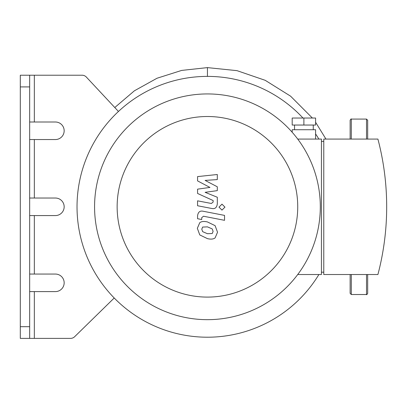 <?xml version="1.0" encoding="UTF-8"?>
<svg xmlns="http://www.w3.org/2000/svg" width="406" height="406" viewBox="0 0 406 406"><rect width="100%" height="100%" fill="white"/><g stroke="black" fill="none" stroke-linecap="round" stroke-linejoin="round"><path stroke-width="0.61" d="M29.658 274.055L55.389 274.055A8.775 8.775 0 0 1 64.163 282.825A8.775 8.775 0 0 1 55.389 291.599L29.658 291.599M29.658 86.914L29.658 75.222L20.3 75.222L20.3 86.914L29.658 86.914L29.658 326.688L20.3 326.688L20.3 338.386L29.658 338.386L29.658 326.688M29.658 198.032L55.389 198.032A8.775 8.775 0 0 1 64.163 206.801A8.775 8.775 0 0 1 55.389 215.576L29.658 215.576M29.658 122.003L55.389 122.003A8.775 8.775 0 0 1 64.163 130.778A8.775 8.775 0 0 1 55.389 139.547L29.658 139.547M114.218 297.999L74.638 336.716A5.846 5.846 0 0 1 70.548 338.386L34.337 338.386L34.337 291.599M34.337 122.003L34.337 75.222L82.088 75.222A5.846 5.846 0 0 1 86.361 77.079L118.456 111.462M34.337 75.222L29.658 75.222M29.658 338.386L34.337 338.386M20.3 326.688L20.3 86.914M302.972 118.029A130.412 130.412 0 0 0 87.889 154.696A130.412 130.412 0 0 0 207.441 337.213A130.412 130.412 0 0 0 318.888 274.522M318.888 139.08A130.412 130.412 0 0 0 315.589 133.924M367.679 139.08L367.679 120.247L367.679 139.08M367.679 274.522L367.679 293.355C366.988 294.548 366.598 294.939 366.506 294.523L366.506 274.522M351.302 274.522L351.302 294.523L350.134 293.355L350.134 274.522M350.134 139.08L350.134 120.247C350.82 119.054 351.21 118.664 351.302 119.08L351.302 139.08M197.57 180.898L209.958 187.43L197.57 189.155L197.57 193.459L213.145 200.544L213.145 202.076L211.374 203.477L197.56 200.828L197.56 205.751L211.699 208.461C214.982 209.191 216.855 207.628 217.322 203.776L217.306 197.25L205.111 192.322L217.306 190.637L217.306 186.79L205.111 180.406L217.306 179.594L217.306 174.514L197.57 176.595L197.57 180.898M212.231 233.511L213.104 231.374L212.231 228.928L207.456 226.868L202.645 227.071L201.777 229.172L202.645 231.648L207.456 233.719L212.231 233.511M215.109 225.665L207.456 221.945C204.025 221.133 201.462 221.377 199.767 222.686L197.341 228.309L199.767 234.917L207.456 238.642C210.861 239.449 213.414 239.2 215.109 237.896L217.535 232.232L215.109 225.665M224.543 215.398L203.213 211.257C199.93 210.511 198.052 212.064 197.57 215.916L197.57 218.717L201.736 219.529L201.736 217.636L203.518 216.236L224.543 220.321L224.543 215.398M218.991 207.136L221.98 210.12L224.965 207.136L221.98 204.152L218.991 207.136M315.589 125.043L292.193 125.043L292.193 118.029L315.589 118.029L315.589 125.043M303.891 125.043L303.891 118.029M313.249 129.722L313.249 125.043M315.589 139.08L315.589 129.722L292.193 129.722L292.193 132.265M323.775 272.182L321.435 272.182M321.435 141.42L323.775 141.42M323.775 139.08L323.775 274.522L377.91 274.522A265.788 265.788 0 0 0 377.91 139.08L323.775 139.08M297.735 274.522L321.435 274.522L321.435 139.08L297.735 139.08M207.441 93.933A112.868 112.868 0 0 0 109.691 263.235A112.868 112.868 0 0 0 305.185 263.235A112.868 112.868 0 0 0 207.441 93.933M207.441 116.507A90.294 90.294 0 0 1 285.636 251.948A90.294 90.294 0 0 1 129.24 251.948A90.294 90.294 0 0 1 207.441 116.507M114.781 107.524L134.406 90.792L156.995 78.251L181.665 70.416L207.441 67.614L237.013 70.654L265.219 80.322L290.584 96.166L312.371 118.029M315.589 122.252L325.957 139.08M34.337 198.032L34.337 139.547M34.337 274.055L34.337 215.576M366.506 139.08L366.506 119.08L367.679 120.247M207.441 67.614L207.441 76.389M366.506 119.08L351.302 119.08M366.506 294.523L351.302 294.523M294.533 129.722L294.533 125.043"/></g></svg>

